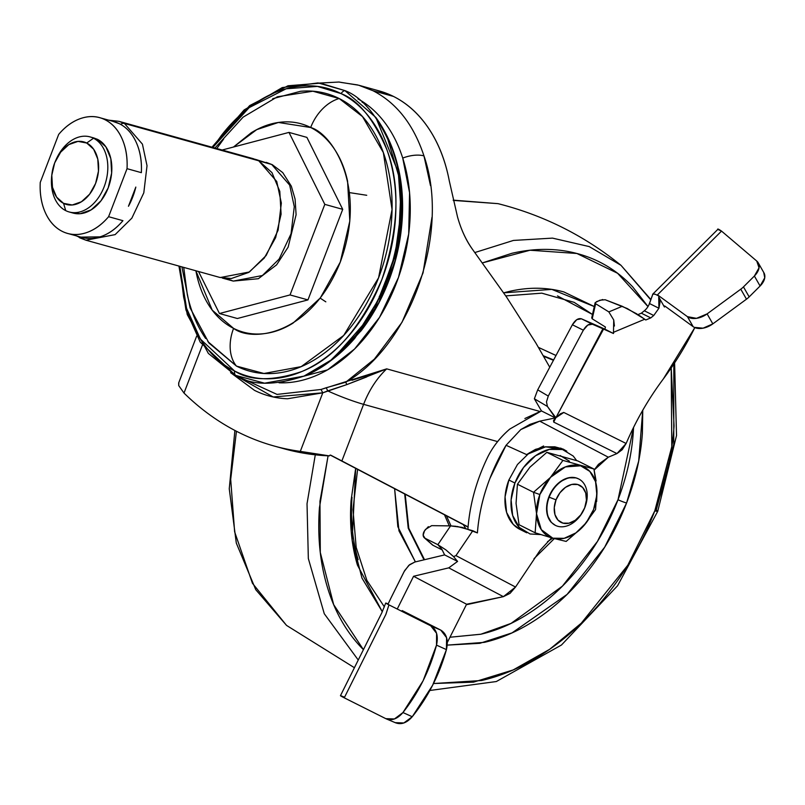 <?xml version="1.0" encoding="UTF-8"?>
<svg xmlns="http://www.w3.org/2000/svg" width="805" height="805" viewBox="0 0 805 805"><rect width="100%" height="100%" fill="white"/><g stroke="black" fill="none" stroke-linecap="round" stroke-linejoin="round"><path stroke-width="1.21" d="M582.327 527.345L566.157 541.423L552.844 538.203L535.144 532.799L536.522 513.51A38.962 27.622 -63.4 0 1 539.873 494.542L533.524 492.288L536.522 513.51L533.524 492.288L517.444 484.228L529.861 467.282L517.444 484.228L516.055 503.256L517.444 484.228L533.524 492.288L550.328 477.546L562.926 460.4L546.857 452.34L577.869 460.963L546.857 452.34L530.052 467.081L546.857 452.34L562.926 460.4L593.949 469.023L577.869 460.963L593.949 469.023L596.092 480.897M549.171 497.198A25.971 18.414 -63.4 0 1 578.231 478.734A25.971 18.414 -63.4 0 1 584.983 507.16A25.971 18.414 116.6 0 0 576.34 478.049A25.971 18.414 116.6 0 0 549.171 497.198L556.024 499.835A20.779 14.732 -63.4 0 1 577.759 484.519A20.779 14.732 -63.4 0 1 584.682 507.804L580.747 514.888L575.243 520.292L568.984 523.18L562.937 523.129L558.016 520.131L554.977 514.657L554.273 507.532L556.024 499.835L559.948 492.751L565.462 487.357L571.711 484.459L577.759 484.519L582.679 487.508L585.718 492.982L586.422 500.116L584.682 507.804A20.779 14.732 -63.4 0 1 562.937 523.129A20.779 14.732 -63.4 0 1 556.024 499.835L549.171 497.198A25.971 18.414 116.6 0 0 557.815 526.309A25.971 18.414 116.6 0 0 584.983 507.16A25.971 18.414 -63.4 0 1 555.923 525.625A25.971 18.414 -63.4 0 1 549.171 497.198L549.171 497.198M577.889 478.562A25.971 18.414 116.6 0 0 548.829 497.027A25.971 18.414 116.6 0 0 551.204 522.274M540.719 534.58L530.062 533.977L519.306 527.426L512.654 515.452L511.115 499.865L514.928 483.04L508.881 480.001L514.928 483.04A45.452 32.23 -63.4 0 1 565.784 450.709M519.064 524.729L516.065 503.507L519.064 524.729L535.144 532.799L519.064 524.729M526.762 532.779A45.452 32.23 -63.4 0 1 514.928 483.04L523.522 467.534L535.577 455.721L549.262 449.401L562.484 449.512L573.24 456.063L576.642 460.561M569.387 461.164L560.169 455.55M529.519 452.692L517.464 464.495L508.881 480.001A45.452 32.23 116.6 0 0 520.704 529.75M508.881 480.001L505.057 496.826L506.597 512.413L513.248 524.397L520.322 529.579M596.978 491.131L596.646 501.585M595.559 509.535L583.082 526.54L595.559 509.535L596.948 490.336L593.949 469.023L562.926 460.4L550.509 477.345A38.962 27.622 -63.4 0 1 580.636 465.813A38.962 27.622 -63.4 0 1 593.597 509.474A38.962 27.622 -63.4 0 1 552.844 538.203L566.157 541.423L582.347 527.335M533.524 492.288L539.873 494.542A38.962 27.622 -63.4 0 1 550.328 477.546L533.524 492.288M536.533 513.771L535.144 532.799L552.844 538.203A38.962 27.622 -63.4 0 1 536.533 513.771L539.873 494.542L550.509 477.345L565.392 466.91L580.636 465.813L589.854 471.428L595.559 481.692L596.867 495.055L593.597 509.474L586.241 522.757L575.907 532.89L564.174 538.314L552.844 538.203L541.302 529.67L536.533 513.771M578.684 478.945L575.998 477.878L568.441 477.808L560.622 481.42L553.739 488.172L548.829 497.027L546.645 506.647L547.521 515.552L551.324 522.395L555.37 525.363M325.824 301.835L320.169 298.132M349.511 192.616L366.728 195.283M357.973 98.884A149.338 104.298 105.5 0 1 402.731 158.072A22.721 11.139 -17.8 0 1 423.963 155.888C413.609 124.654 396.634 102.939 373.017 90.744L358.728 85.229L338.905 82.029L319.535 83.066M178.931 266.063L187.243 314.554L208.354 353.405L235.533 375.341L200.214 342.145L185.945 309.945L179.274 266.153M212.319 147.295L249.681 105.596L287.999 85.773L320.34 83.157L344.842 90.583L318.086 82.915L282.253 87.574L244.116 109.953L211.977 147.204M234.577 371.004L200.445 339.116L186.559 308.275L179.827 266.314L183.631 297.015C187.464 314.453 193.794 329.577 202.619 342.397C211.443 355.216 222.1 364.746 234.577 371.004C247.044 377.263 260.407 379.759 274.636 378.501C288.864 377.243 302.881 372.323 316.697 363.749C330.513 355.166 343.071 343.574 354.371 328.973C365.661 314.373 374.848 297.88 381.902 279.486C388.966 261.092 393.373 242.204 395.114 222.824C396.865 203.434 395.829 185.029 391.995 167.591C388.161 150.163 381.832 135.039 373.007 122.219C364.182 109.4 353.536 99.86 341.058 93.611A6.219 4.407 -63.4 0 1 344.842 90.583A6.219 4.407 116.6 0 0 341.058 93.611C328.581 87.353 315.228 84.847 301 86.105C286.771 87.363 272.744 92.283 258.928 100.867C245.112 109.45 232.554 121.042 221.264 135.643L212.852 147.446L249.158 107.618L286.167 88.791L317.381 86.397L341.058 93.611C358.124 99.961 373.389 118.637 386.863 149.66C400.447 185.19 398.797 228.469 381.902 279.486C360.499 328.249 333.753 358.939 301.674 371.578C272.583 381.248 250.214 381.057 234.577 371.004A6.219 4.407 116.6 0 0 235.533 375.341A6.219 4.407 -63.4 0 1 234.577 371.004M181.91 266.888L190.101 307.902L208.948 343.011L236.459 366.094A39.697 28.145 -63.4 0 1 233.581 328.38L212.238 310.167L195.887 270.772L196.692 274.807C199.469 287.425 204.047 298.373 210.437 307.661C216.827 316.939 224.545 323.851 233.581 328.38C242.617 332.908 252.277 334.719 262.581 333.803C272.885 332.898 283.038 329.336 293.04 323.117L320.32 297.941L340.263 262.108L349.823 221.073L347.569 181.085C344.792 168.466 340.213 157.518 333.823 148.231C327.434 138.953 319.716 132.05 310.68 127.512A39.697 28.145 -63.4 0 1 339.167 98.522L312.863 91.217L277.393 96.781L243.13 117.128L214.945 148.029M233.49 147.033L256.745 129.625L278.409 122.471L310.68 127.512C301.644 122.984 291.974 121.173 281.68 122.088C271.376 122.994 261.223 126.556 251.21 132.775L233.47 147.033M273.972 445.97L284.266 448.828A401.313 280.281 -74.5 0 0 329.416 455.882L300.305 451.384A401.313 280.281 105.5 0 1 274.002 445.98A401.313 280.281 105.5 0 1 238.32 432.204A401.313 280.281 -74.5 0 0 300.305 451.384L322.785 392.82L287.506 398.767C275.863 398.344 264.845 395.537 254.471 390.345L230.582 372.635M377.042 90.321L393.474 96.429C407.501 103.463 419.375 114.33 429.085 129.021C438.785 143.713 445.527 161.02 449.301 180.944L457.542 217.008C461.024 229.445 466.055 240.293 472.636 249.54L506.546 297.045L535.909 343.071L549.755 367.221L535.909 343.071L506.546 297.045L472.636 249.54C466.206 240.705 461.174 229.858 457.542 217.008L449.301 180.944A160.698 112.237 -74.5 0 0 393.474 96.429L373.017 90.744C396.634 102.939 413.609 124.654 423.963 155.888L430.494 185.623M431.983 217.29L423.038 272.905L401.987 322.322L374.355 359.131L345.737 382.214C411.023 345.295 450.538 231.568 423.963 155.888A22.721 11.139 162.2 0 0 402.731 158.072A149.338 104.298 105.5 0 1 384.498 308.848A149.338 104.298 105.5 0 1 279.043 382.798L327.555 369.857L354.572 349.018L379.507 317.412L398.495 277.393L408.709 233.933L409.574 192.757L402.731 158.072M352.067 380.272L375.331 372.876M237.958 376.509L277.031 394.41L321.034 389.469L386.692 368.861A77.914 54.418 105.5 0 0 363.598 404.341L497.591 441.593L363.598 404.341A29.866 2.898 -159 0 1 327.726 390.888A29.866 2.898 21 0 0 363.598 404.341L341.873 460.943L330.724 455.167L468.087 526.923L341.873 460.943L363.598 404.341C369.143 390.093 376.841 378.259 386.692 368.861L539.974 411.466L386.692 368.861L346.834 384.599L322.785 392.82L300.305 451.384L329.416 455.882A401.313 280.281 105.5 0 1 279.144 447.328M329.497 455.66L330.02 455.147L329.497 455.66M330.271 455.087L468.077 527.114L330.271 455.087M373.017 90.744L393.474 96.429A160.698 112.237 -74.5 0 0 376.7 90.271M341.018 82.422L357.732 84.958M552.733 538.173L547.501 541.715M196.651 336.148L178.69 382.928L178.72 385.575L184.003 393.061L202.307 345.375L184.003 393.061A401.313 280.281 -74.5 0 0 238.32 432.204A401.313 280.281 105.5 0 1 184.003 393.061L178.72 385.575L178.811 382.617M330.724 455.167L330.02 455.147M272.734 98.703L300.527 91.287C314.252 90.08 327.132 92.484 339.167 98.522A39.697 28.145 116.6 0 0 310.68 127.512C332.163 133.469 367.865 187.313 340.263 262.108C310.8 335.977 251.955 342.407 233.581 328.38A39.697 28.145 116.6 0 0 236.459 366.094L263.929 373.48L301.181 366.637L343.725 335.423L378.571 277.816L392.055 209.501L383.351 152.588L362.522 116.614L339.167 98.522C351.201 104.559 361.475 113.757 369.988 126.123C378.501 138.49 384.609 153.081 388.302 169.885C391.995 186.7 393.001 204.46 391.311 223.156C389.63 241.852 385.384 260.075 378.571 277.816C371.759 295.556 362.904 311.465 352.006 325.552C341.109 339.63 329.004 350.809 315.671 359.09C302.348 367.362 288.824 372.111 275.099 373.319C261.373 374.536 248.493 372.121 236.459 366.094L207.861 341.592M205.637 338.492C197.124 326.126 191.027 311.535 187.324 294.721L183.731 267.391M216.776 148.543L223.619 139.064M235.533 375.341C251.593 385.665 274.555 385.857 304.411 375.935C337.345 362.964 364.796 331.449 386.772 281.398C404.12 229.033 405.811 184.607 391.864 148.12C378.028 116.282 362.361 97.103 344.842 90.583L375.844 117.429L398.294 172.31L401.071 211.262L395.134 254.561L379.99 297.156L357.43 333.582L330.865 360.197L303.928 376.136L264.573 383.2L235.533 375.341M303.928 376.136C322.886 368.056 339.801 355.478 354.683 338.412L378.702 302.972L395.346 260.176L402.289 215.901L399.844 175.933C395.909 153.634 387.909 134.133 375.844 117.429M332.334 359.503L361.032 330.865C372.333 316.254 381.52 299.752 388.584 281.358C395.647 262.953 400.055 244.056 401.796 224.665C403.547 205.265 402.51 186.851 398.676 169.412L391.2 145.333M399.22 172.612L401.685 224.676C399.944 244.046 395.537 262.923 388.483 281.307C381.429 299.681 372.252 316.174 360.962 330.764L345.184 348.414M386.863 136.045L401.242 184.466L398.133 248.997L372.896 313.527L333.159 358.869M352.57 339.458L350.567 340.736M382.113 292.587L379.266 296.482M366.768 376.921L346.834 384.599L345.737 382.214L346.834 384.599L327.726 390.888L326.226 387.738L345.737 382.214M327.726 390.888L322.785 392.82L321.034 389.469L326.226 387.738L327.726 390.888M238.018 376.539L277.031 394.41L321.034 389.469L322.785 392.82L273.177 396.966L230.663 372.685M594.171 470.029L608.308 457.2L616.962 453.577L622.174 449.743L626.129 443.485C636.192 420.18 648.599 398.656 663.35 378.914L694.816 327.595A237.093 168.114 -63.4 0 1 663.35 378.914C648.478 398.827 636.071 420.351 626.129 443.485L563.731 412.422L560.461 413.76L555.873 417.755L554.907 416.96L555.38 417.916L539.712 421.156L530.022 424.346L520.795 429.558L506.063 445.296L526.581 454.584L545.297 446.825L563.128 449.089L566.801 451.192M658.732 297.025L658.913 308.255L660.03 302.207L658.732 297.025L664.427 307.007L664.075 305.85L664.97 306.131L693.145 326.659L664.97 306.131L664.427 307.007L665.172 306.272L664.427 307.007L658.732 297.025L659.144 296.16L658.732 297.025M649.504 303.535L658.913 308.255L653.74 315.5L658.913 308.255L649.504 303.535L652.865 294.087L655.2 294.217L659.144 296.16L657.484 294.851L659.144 296.16L655.2 294.217L652.865 294.087L648.84 305.035A12.991 9.207 -63.4 0 1 644.322 310.78A12.991 9.207 116.6 0 0 648.84 305.035L649.504 303.535M594.16 470.009L598.437 464.344L608.308 457.2L539.712 421.156L608.308 457.2L616.962 453.577L553.699 422.082L553.588 420.341L555.873 417.755L547.43 406.445L546.474 401.876L548.275 396.06L537.7 389.851L572.365 324.767L583.353 330.191L548.275 396.06L583.353 330.191L587.791 325.069L592.43 324.224L602.885 328.772L555.873 417.755L603.569 329.084L613.46 333.501L613.762 332.183L644.755 319.223L645.771 319.988L650.762 317.905L653.74 315.5L644.322 310.78L641.354 313.185L644.322 310.78L653.74 315.5L650.762 317.905L641.354 313.185L637.983 314.594L641.354 313.185L650.762 317.905L645.771 319.988L639.462 315.55M596.696 325.492L604.937 329.175L605.42 327.021L604.937 329.175L581.441 318.81L596.696 325.492M344.59 697.241C339.227 695.007 339.116 695.198 344.258 697.824L385.816 718.664L344.258 697.824L385.826 614.487L388.956 604.867L430.766 625.837L440.748 630.094L402.178 610.582L440.748 630.094L446.594 637.691L446.423 649.615L432.677 685.176L412.251 716.732L403.838 722.971L395.265 722.649C401.031 725.033 406.696 723.061 412.251 716.732C428.069 697.019 439.46 674.65 446.423 649.615L436.511 645.127L436.592 633.344L430.766 625.837L388.956 604.867L385.937 614.255L344.258 697.824L340.455 695.691L381.812 612.786L385.736 603.036L388.956 604.867C384.961 602.834 384.689 602.522 388.151 603.911L390.928 598.075L388.151 603.911L385.857 603.197M402.953 712.546L423.108 680.778L436.511 645.127C429.8 670.173 418.61 692.642 402.953 712.546L412.251 716.732L402.953 712.546C397.348 719.026 391.633 721.069 385.816 718.664L394.46 718.956L402.953 712.546M428.361 526.651L424.517 530.857L423.158 535.224L425 538.233L437.84 544.683L441.895 549.302L437.84 544.683L450.569 525.896L431.661 525.645L450.569 525.896L462.261 527.386L477.405 532.91C478.794 514.687 482.97 496.494 489.943 478.351L506.063 445.296L526.581 454.584L543.617 445.98M467.936 528.855A150.102 106.431 -63.4 0 1 480.525 473.632A150.102 106.431 -63.4 0 1 487.196 458.146A150.102 106.431 116.6 0 0 480.525 473.632A150.102 106.431 116.6 0 0 468.138 526.349M444.622 554.907L414.827 562.031L408.819 565.341L404.11 571.631L390.928 598.075L404.653 570.604L409.634 564.657L414.827 562.031L444.622 554.907L457.592 561.407L444.622 554.907L441.895 549.302L444.622 554.907M746.487 299.178L712.827 323.872L703.087 328.178L694.313 327.363A16.231 10.354 150.3 0 1 693.145 326.659L687.44 316.667L657.484 294.851L687.44 316.667L696.486 318.337L707.122 313.88L740.781 289.186A16.231 10.354 -29.7 0 0 743.468 286.892L754.386 276.024L759.045 267.803L756.74 261.031L721.532 231.095L657.484 294.851L721.532 231.095L756.74 261.031A16.231 10.354 150.3 0 1 758.31 262.943A16.231 10.354 150.3 0 1 754.386 276.024L743.468 286.892L749.173 296.884A16.231 10.354 150.3 0 1 746.487 299.178L740.781 289.186L707.122 313.88L712.827 323.872L746.487 299.178A16.231 10.354 -29.7 0 0 749.173 296.884L760.091 286.017L749.173 296.884L743.468 286.892A16.231 10.354 150.3 0 1 740.781 289.186L746.487 299.178M763.714 272.412L764.75 277.795L760.091 286.017L754.386 276.024L760.091 286.017A16.231 10.354 -29.7 0 0 764.015 272.935M457.2 526.46L472.817 530.726L455.942 555.611L453.527 556.587L457.592 561.407L448.767 567.857L413.569 576.279L448.767 567.857L457.592 561.407L453.527 556.587L455.942 555.611L515.532 587.036L503.387 596.656L448.767 567.857L503.387 596.656L467.192 604.555L413.569 576.279L466.598 604.233L447.339 642.44L466.598 604.233L503.387 596.656L510.058 593.355L515.532 587.036L539.934 550.54L551.596 537.861L539.934 550.54L515.532 587.036L455.942 555.611L472.817 530.726L477.405 532.91A150.102 106.431 -63.4 0 1 489.943 478.351A150.102 106.431 -63.4 0 1 506.063 445.296L520.795 429.558L539.712 421.156L555.38 417.916L541.453 410.932L509.776 429.065C500.046 437.367 492.519 447.057 487.196 458.146C492.328 447.359 499.855 437.668 509.776 429.065M413.569 576.279L397.469 608.59L413.569 576.279M524.88 418.509L541.453 410.932L534.369 398.777L541.453 410.932L555.38 417.916L547.43 406.445L534.369 398.777L537.7 389.851L572.365 324.767L576.793 319.645L581.441 318.81L613.46 333.501L604.937 329.175L613.46 333.501L613.732 319.988L608.842 311.907L595.64 303.716L592.218 318.82L605.42 327.021L592.218 318.82L595.64 303.716L608.842 311.907L622.265 306.292L605.159 299.742L599.856 300.235L595.167 302.69L595.64 303.716L595.126 302.801L591.715 317.925M717.808 229.425L721.532 231.095C718.593 229.113 717.356 228.56 717.808 229.425M605.159 299.742L627.286 308.546L644.755 319.223L613.762 332.183M453.527 556.587L445.869 549.865L437.84 544.683L445.869 549.865L453.527 556.587M626.129 443.485L563.792 412.452L555.873 417.755L553.699 422.082L616.962 453.577L626.129 443.485M432.366 544.854A6.49 4.498 -48.7 0 0 433.08 545.337L442.197 549.916L433.08 545.337L425 538.233L437.84 544.683L450.569 525.896L456.093 526.319M431.661 525.645L425.503 529.398L424.517 530.857A6.49 4.498 131.3 0 0 424.275 537.75A6.49 4.498 131.3 0 0 425 538.233L433.08 545.337M581.441 318.81C578.272 317.975 575.253 319.967 572.365 324.767L583.353 330.191C586.241 325.381 589.27 323.389 592.43 324.224L581.441 318.81M547.43 406.445L546.474 401.876L548.275 396.06L537.7 389.851L534.369 398.777L547.43 406.445M591.745 317.794L592.218 318.82M602.724 299.53L596.435 301.664M636.996 313.98L622.265 306.292L608.842 311.907L613.732 319.988L614.426 326.015M563.892 449.452L545.81 446.765L526.581 454.584L535.516 449.351L545.297 446.825L554.856 446.815L563.128 449.089L566.75 451.162M430.766 625.837C436.592 629.43 438.504 635.859 436.511 645.127L446.423 649.615C448.516 640.237 446.624 633.726 440.748 630.094L430.766 625.837M664.085 305.84L664.97 306.131M694.313 327.363A16.231 10.354 -29.7 0 0 712.827 323.872L707.122 313.88A16.231 10.354 150.3 0 1 687.44 316.667L693.145 326.659A16.231 10.354 -29.7 0 0 694.313 327.363M603.569 329.084L602.885 328.772L555.873 417.755L603.569 329.084M56.038 159.722A38.962 27.209 105.5 0 1 93.511 138.229L86.709 143.018A32.462 22.671 105.5 0 1 95.594 183.449A32.462 22.671 105.5 0 1 63.555 203.353L72.269 204.983L81.416 201.773L89.607 194.206L95.594 183.449L98.472 171.123L97.787 159.108L93.662 149.247L86.709 143.018L78.005 141.388L68.848 144.598L60.657 152.165L54.67 162.922L51.802 175.249L52.476 187.263L56.602 197.124L63.555 203.353L65.718 210.628A38.962 27.209 105.5 0 1 51.842 174.776A38.962 27.209 -74.5 0 0 65.718 210.628L63.555 203.353A32.462 22.671 105.5 0 1 52.255 171.747A32.462 22.671 105.5 0 1 55.485 160.96A32.462 22.671 105.5 0 1 86.709 143.018L93.511 138.229L97.536 139.356L105.878 146.822L110.828 158.666L111.643 173.075L108.192 187.867L101.007 200.777L91.176 209.853L80.198 213.707L72.772 212.963M93.591 137.876L97.536 139.356L93.511 138.229A38.962 27.209 105.5 0 1 104.167 186.74A38.962 27.209 105.5 0 1 65.718 210.628A38.962 27.209 -74.5 0 0 104.167 186.74A38.962 27.209 -74.5 0 0 93.511 138.229A38.962 27.209 -74.5 0 0 64.531 146.48M82.08 237.455A60.063 41.951 -74.5 0 0 122.924 220.681L108.595 216.696A60.063 41.951 105.5 0 1 67.751 233.47A60.063 41.951 105.5 0 1 62.216 231.357A60.063 41.951 105.5 0 1 40.25 182.423C39.666 193.713 41.357 203.776 45.322 212.611C49.286 221.445 54.921 227.694 62.216 231.357C69.522 235.02 77.35 235.523 85.733 232.876C94.105 230.23 101.732 224.837 108.595 216.696L127.029 168.678L141.358 172.662C141.942 161.372 140.261 151.31 136.287 142.475C132.322 133.64 126.687 127.391 119.392 123.729L112.69 121.293M247.457 157.659L124.443 123.467L142.425 144.145L147.023 165.739L143.803 192.828L131.859 218.135L115.115 234.627L85.924 240.202L115.115 234.627L131.859 218.135L143.803 192.828L147.023 165.739L142.425 144.145L124.443 123.467A6.49 4.609 116.6 0 0 120.589 124.362A6.49 4.609 -63.4 0 1 124.443 123.467L118.969 121.344L124.443 123.467L258.757 160.799L253.283 158.686L118.969 121.344L108.564 120.146M255.245 159.299L272.311 164.703L282.736 172.612L291.319 186.146L295.083 199.077L296.099 214.724L288.14 247.125L276.588 264.865L258.355 278.711L233.239 281.086L262.4 275.521L279.124 259.049L291.058 233.762L294.278 206.694L289.679 185.13L271.718 164.472L259.049 160.95L271.718 164.472L266.244 162.358L271.718 164.472A6.49 4.609 -63.4 0 1 272.362 164.723A6.49 4.609 116.6 0 0 271.718 164.472L289.679 185.13L294.278 206.694L291.058 233.762L279.124 259.049L262.4 275.521L233.239 281.086L227.765 278.973M76.395 235.875L85.924 240.202L80.44 238.089A6.49 4.609 -63.4 0 1 79.806 237.837A6.49 4.609 -63.4 0 1 78.367 236.418A6.49 4.609 116.6 0 0 79.806 237.837M128.458 206.261A55.193 38.549 -74.5 0 0 135.824 187.082L128.458 206.261A55.193 38.549 105.5 0 0 135.824 187.082L128.458 206.261M85.924 240.202L220.238 277.544L249.429 271.969L266.173 255.477L278.117 230.17L281.337 203.071L276.739 181.487L258.757 160.799L271.969 172.622L279.808 191.379L281.096 214.19L275.642 237.616L264.261 258.063L248.695 272.432L231.317 278.53L219.554 277.353M80.862 237.113L100.062 236.861C108.434 234.215 116.061 228.821 122.924 220.681L108.595 216.696L127.029 168.678L141.358 172.662A60.063 41.951 -74.5 0 0 119.392 123.729A60.063 41.951 -74.5 0 0 114.642 121.837M58.685 134.405L40.25 182.423L58.685 134.405A60.063 41.951 105.5 0 1 100.313 117.852A60.063 41.951 105.5 0 1 105.063 119.744A60.063 41.951 105.5 0 1 127.029 168.678C127.623 157.388 125.932 147.325 121.958 138.49C117.993 129.655 112.358 123.407 105.063 119.744C97.767 116.081 89.929 115.578 81.547 118.224C73.175 120.871 65.557 126.264 58.685 134.405M71.222 212.409A38.962 27.209 -74.5 0 0 108.595 186.79A38.962 27.209 -74.5 0 0 97.536 139.356M198.543 271.516L219.453 313.527L290.042 294.932L324.807 204.369L288.985 132.402L222.13 150.022L288.985 132.402L306.896 137.383L288.985 132.402L324.807 204.369L342.719 209.35L324.807 204.369L290.042 294.932L307.953 299.913L290.042 294.932L219.453 313.527L237.364 318.508L219.453 313.527L198.543 271.516M306.896 137.383L342.719 209.35L307.953 299.913L237.364 318.508L307.953 299.913L342.719 209.35L306.896 137.383M453.265 200.395L498.023 203.655L453.265 200.395M453.215 200.153L498.023 203.655C543.546 215.177 584.531 235.724 620.987 265.318L589.21 246.582L552.482 238.119L513.439 240.433L474.88 252.539L513.439 240.433L552.482 238.119L589.21 246.582L620.987 265.318L650.742 299.832M673.825 364.061L673.755 444.481L656.236 510.088A9.741 0.946 -159 0 1 657.745 511.256A9.741 0.946 -159 0 1 654.797 510.843A9.741 0.946 21 0 0 657.745 511.256L676.522 435.555L674.6 362.894M648.005 306.554L632.76 286.952C617.546 270.752 599.453 259.743 578.493 253.917C557.533 248.091 535.295 247.89 511.789 253.323L482.527 262.873L530.052 250.234L576.893 253.484L617.596 273.277L647.975 306.584M671.199 367.955L671.793 446.664L654.797 510.843C665.634 482.598 672.054 454.322 674.057 425.996L671.219 367.935M642.762 410.238L642.39 433.301C640.75 456.566 635.477 479.8 626.572 503.004C617.666 526.198 605.813 547.601 590.991 567.203C576.179 586.805 559.525 603.126 541.061 616.147C522.586 629.168 503.689 637.902 484.379 642.36L447.258 645.117L479.871 643.316L512.03 632.891L567.092 594.402L604.666 547.209L626.572 503.004A6.49 0.634 -159 0 1 618.009 499.704L597.431 541.463L562.403 586.151L511.084 623.382L480.897 634.209L449.955 637.238L480.706 634.26C499.362 629.953 517.605 621.52 535.436 608.942C553.277 596.374 569.346 580.626 583.645 561.699C597.954 542.771 609.405 522.103 618.009 499.704C626.602 477.305 631.694 454.865 633.273 432.406L633.575 427.405L618.009 499.704A6.49 0.634 21 0 0 626.572 503.004L638.687 461.054L642.742 410.278M594.281 306.564L551.827 289.398L503.678 292.829L509.102 291.46C528.412 287.003 546.676 287.164 563.892 291.953L594.281 306.534M505.761 295.898L541.785 293.161L574.136 302.338L592.49 314.483M543.325 355.74L553.629 359.936L543.325 355.74M555.993 355.498L538.485 347.408L556.014 355.478M543.647 356.303L553.438 360.298L543.647 356.303M449.271 525.886L444.491 514.787L449.271 525.886M446.423 515.794L451.001 525.907L446.423 515.794M465.521 528.161L463.278 524.608L465.511 528.161M405.187 494.24L408.779 528.271L424.517 559.717L408.779 528.271L405.187 494.24M404.694 493.978L408.226 528.191L424.004 559.837L408.226 528.191L404.694 493.978M534.037 558.64L554.313 538.605M394.621 488.716L397.831 526.681L415.39 561.89L398.978 530.877L394.621 488.716M592.49 314.463L557.493 295.928M352.006 497.299C350.427 519.768 352.479 540.558 358.145 559.656M355.689 468.369L352.167 540.165L361.978 578.091L382.315 611.76L357.44 565.1C351.564 545.307 349.44 523.783 351.081 500.519L355.669 468.359M328.068 455.831L319.424 507.824C317.422 536.14 320.008 562.353 327.162 586.442C334.317 610.532 345.496 630.677 360.721 646.868L363.417 649.655L333.662 604.615L320.299 552.482L319.957 501.344L328.098 455.831M433.503 683.536L481.692 680.497C505.208 675.073 528.201 664.437 550.69 648.578C573.18 632.73 593.436 612.867 611.478 589.008C629.52 565.14 643.96 539.088 654.797 510.843L627.789 565.221L581.29 623.181L549.674 649.293L513.157 669.951L473.511 682.157L433.513 683.515M315.288 454.815L307.027 503.739L308.335 558.529L324.274 613.732L358.245 660.019L324.274 613.732L308.335 558.529L307.027 503.739L315.288 454.815M236.449 431.249L230.693 479.347L234.627 531.813L252.438 583.273L286.54 625.404L252.438 583.273L234.627 531.813L230.693 479.347L236.449 431.249M566.65 451.122L560.592 448.083M525.896 532.377L519.839 529.338M379.195 90.915L358.738 85.229M364.202 102.718L362.23 102.406M717.889 229.324L652.644 294.268M395.839 722.91L386.39 718.925M432.406 544.884L424.326 537.79M758.25 262.853L763.955 272.835M90.049 136.9L94.074 138.017M51.912 174.091L51.751 175.52M55.716 160.426L56.31 159.118M68.918 233.792L81.879 237.395M222.321 278.057L233.239 281.086M114.048 121.666L100.746 117.963M69.18 211.967L73.205 213.084M620.987 265.318L650.832 299.51M534.017 558.67L554.323 538.615M357.591 469.365L352.993 509.646L356.172 547.37L366.879 580.385L384.377 606.869M429.87 690.479L496.313 681.543L561.488 644.996L617.576 585.748L657.755 511.256M234.899 430.454L229.254 488.786L236.308 543.073L255.759 589.693L286.54 625.404L354.411 667.707"/></g></svg>
